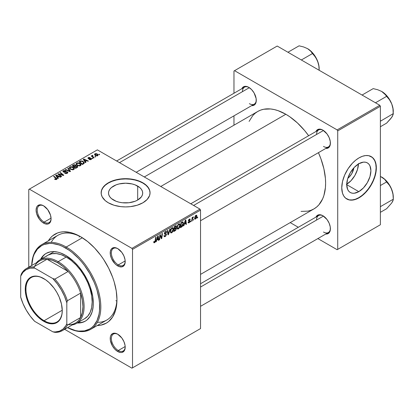 <?xml version="1.0" encoding="UTF-8"?>
<svg xmlns="http://www.w3.org/2000/svg" width="414" height="414" viewBox="0 0 414 414"><rect width="100%" height="100%" fill="white"/><g stroke="black" fill="none" stroke-linecap="round" stroke-linejoin="round"><path stroke-width="0.62" d="M113.524 200.04A17.088 9.864 180 0 1 108.52 193.064A17.088 9.864 180 0 1 119.066 183.951A17.088 9.864 180 0 1 137.686 186.088L137.686 200.04L135.099 201.266L128.94 202.741L122.27 202.741L119.066 202.177L116.111 201.266L111.397 198.544L109.819 196.841L108.846 194.989L108.52 193.064L108.846 191.139L109.819 189.291L111.397 187.583L116.111 184.861L119.066 183.951L125.602 183.2L132.144 183.951L135.099 184.861L139.813 187.583L141.391 189.291L142.364 191.139L142.69 193.064L142.364 194.989L141.391 196.841L137.686 200.04L137.686 186.088A17.088 9.864 180 0 1 142.69 193.064A17.088 9.864 180 0 1 132.144 202.177A17.088 9.864 180 0 1 113.524 200.04M150.059 192.934A24.457 14.117 0 0 0 142.897 183.081L142.897 182.817A24.457 14.117 180 0 1 150.059 192.8A24.457 14.117 180 0 1 134.964 205.841A24.457 14.117 180 0 1 108.313 202.782L114.078 205.251L120.836 206.648L125.602 206.917L130.374 206.648L137.132 205.251L142.897 202.782L147.172 199.455L149.589 195.553L150.059 192.8L149.589 190.047L147.172 186.145L144.507 183.842L139.192 181.058L134.964 179.754L130.374 178.951L123.206 178.75L118.507 179.288L114.078 180.349L110.093 181.886L105.27 184.954L102.201 188.701L101.27 191.413L101.27 194.182L102.201 196.898L105.27 200.645L108.313 202.782A24.457 14.117 180 0 1 101.151 192.8A24.457 14.117 180 0 1 116.246 179.754A24.457 14.117 180 0 1 142.897 182.817L142.897 183.081A24.457 14.117 0 0 0 116.355 179.997A24.457 14.117 0 0 0 101.151 192.934M118 334.377A9.781 5.646 -120 0 0 111.371 338.688A9.781 5.646 -120 0 0 118.285 350.508L117.711 351.507A10.598 6.117 60 0 1 110.217 338.528A10.598 6.117 60 0 1 117.711 334.201L114.838 333.203L112.411 333.674L110.786 335.542L110.357 336.918L110.357 340.298L112.411 345.913L114.838 349.188L117.711 351.507L120.577 352.5L121.871 352.449L123.936 351.258L124.63 350.161L125.059 348.785L125.059 345.405L123.936 341.643L121.871 338.062L117.711 334.201A10.598 6.117 60 0 1 125.199 347.18A10.598 6.117 60 0 1 117.711 351.507L118.285 350.508A9.781 5.646 60 0 1 111.894 341.886A9.781 5.646 60 0 1 113.395 334.046A9.781 5.646 60 0 1 118 334.377M43.879 205.986A9.781 5.646 -120 0 0 37.244 210.302A9.781 5.646 -120 0 0 44.158 222.116L43.584 223.115A10.598 6.117 60 0 1 36.09 210.136A10.598 6.117 60 0 1 43.584 205.81L42.119 205.132L39.418 204.868L37.353 206.058L36.66 207.155L36.09 210.136L36.66 213.779L39.418 219.254L42.119 222.106L45.043 223.793L47.745 224.062L48.883 223.643L50.508 221.769L51.077 218.789L50.508 215.151L47.745 209.67L43.584 205.81A10.598 6.117 60 0 1 51.077 218.789A10.598 6.117 60 0 1 43.584 223.115L44.158 222.116A9.781 5.646 60 0 1 37.767 213.5A9.781 5.646 60 0 1 39.268 205.66A9.781 5.646 60 0 1 43.879 205.986M118 248.783A9.781 5.646 -120 0 0 111.371 253.099A9.781 5.646 -120 0 0 118.285 264.913L117.711 265.912A10.598 6.117 60 0 1 110.217 252.933A10.598 6.117 60 0 1 117.711 248.607L114.838 247.608L113.545 247.66L111.48 248.855L110.357 251.329L110.357 254.703L111.48 258.471L114.838 263.599L116.246 264.903L119.17 266.59L121.871 266.859L123.936 265.664L124.63 264.567L125.059 263.19L125.059 259.816L123.936 256.049L121.871 252.468L117.711 248.607A10.598 6.117 60 0 1 125.199 261.586A10.598 6.117 60 0 1 117.711 265.912L118.285 264.913A9.781 5.646 60 0 1 111.894 256.292A9.781 5.646 60 0 1 113.395 248.457A9.781 5.646 60 0 1 118 248.783M51.057 218.137L44.158 222.116L51.057 218.137M125.178 346.523L118.285 350.508L125.178 346.523M125.178 260.934L118.285 264.913L125.178 260.934M190.756 203.791L318.594 129.986A9.781 5.646 60 0 1 323.199 130.312A9.781 5.646 -120 0 0 316.565 134.462M315.975 131.497A10.598 6.117 60 0 1 322.904 130.136L321.445 129.458L318.744 129.194L316.674 130.384L315.975 131.497M116.629 160.994L244.467 87.188A9.781 5.646 60 0 1 249.078 87.52A9.781 5.646 -120 0 0 242.438 91.665M241.854 88.7A10.598 6.117 60 0 1 248.783 87.338L245.916 86.345L244.617 86.397L242.552 87.587L241.854 88.7M200.536 283.735L318.594 215.575A9.781 5.646 60 0 1 323.199 215.906A9.781 5.646 -120 0 0 316.565 220.057M315.975 217.086A10.598 6.117 60 0 1 322.904 215.73L320.038 214.731L318.744 214.783L316.674 215.979L315.975 217.086M41.783 244.622A48.909 28.24 60 0 1 66.235 247.044L82.334 237.75L66.235 247.044A48.909 28.24 60 0 1 98.185 290.142A48.909 28.24 60 0 1 90.692 329.332A48.909 28.24 60 0 1 67.544 327.64A48.909 28.24 -120 0 0 100.814 306.184A48.909 28.24 -120 0 0 66.235 247.044A48.909 28.24 -120 0 0 31.676 265.514A48.909 28.24 60 0 1 41.783 244.622L57.919 235.302A48.909 28.24 60 0 1 81.522 237.243A48.909 28.24 -120 0 0 51.222 242.335M48.36 240.824A51.357 29.648 60 0 1 80.647 236.725L77.087 234.873L70.106 232.445L63.528 231.793L60.47 232.145L57.608 232.942L52.573 235.851L50.451 237.931L48.36 240.824M144.289 176.964L257.72 111.48A56.247 32.473 -120 0 1 285.846 114.264L289.743 116.732L297.387 122.906L304.59 130.508L308.647 135.725A56.247 32.473 -120 0 0 285.846 114.264L160.767 186.476L285.846 114.264L278.084 110.667L274.301 109.575L270.621 108.97L263.749 109.244L260.613 110.119L257.72 111.48L255.102 113.301L252.773 115.584L249.099 121.4M301.066 211.404L307.938 211.13L311.074 210.255L313.967 208.899A56.247 32.473 -120 0 0 318.428 152.668L320.917 158.79L323.903 168.829L325.425 178.537L325.616 183.148L325.425 187.542L323.903 195.491L322.589 198.974L318.915 204.795L316.586 207.072L313.967 208.899L200.536 274.384M353.887 167.799A10.826 6.251 -60 0 1 347.786 178.372L349.297 176.98L351.781 173.626L353.887 167.799M346.741 184.23A17.088 9.864 120 0 0 358.441 163.965M358.814 191.641L346.735 184.665L347.656 178.796L350.275 172.757L354.193 167.473L358.814 163.742A17.088 9.864 -60 0 1 367.358 162.893A17.088 9.864 -60 0 1 369.976 176.587A17.088 9.864 -60 0 1 358.814 191.641L354.193 193.25L352.102 193.167L350.275 192.489L348.769 191.242L347.656 189.472L346.735 184.665L358.814 191.641A17.088 9.864 -60 0 1 350.275 192.489A17.088 9.864 -60 0 1 347.656 178.796A17.088 9.864 -60 0 1 358.814 163.742L363.44 162.133L365.526 162.216L367.358 162.893L368.864 164.141L369.976 165.91L370.897 170.718L369.976 176.587L367.358 182.626L363.44 187.909L358.814 191.641M346.704 198.937A24.457 14.117 120 0 0 358.814 197.659L359.047 197.794A24.457 14.117 -60 0 1 346.818 199.005A24.457 14.117 -60 0 1 343.071 179.407A24.457 14.117 -60 0 1 359.047 157.858L362.421 156.295L365.666 155.555L368.651 155.674L372.414 157.439L375.022 160.958L376.005 164.135L376.336 167.841L375.596 174.066L374.297 178.434L372.414 182.776L370.018 186.926L365.666 192.453L360.744 196.717L357.349 198.673L354.027 199.833L349.442 199.972L345.68 198.208L343.796 196.045L342.497 193.172L341.757 187.806L342.497 181.58L344.671 175.034L348.076 168.726L352.428 163.199L355.673 160.187L359.047 157.858A24.457 14.117 -60 0 1 371.275 156.647A24.457 14.117 -60 0 1 375.022 176.245A24.457 14.117 -60 0 1 359.047 197.794L358.814 197.659A24.457 14.117 120 0 0 374.758 176.214A24.457 14.117 120 0 0 371.156 156.58M28.768 189.472L28.768 267.19L28.768 189.472L97.362 149.868L199.962 209.106L131.947 248.374L29.347 189.141L131.947 248.374L132.521 249.373L132.521 367.844L200.536 328.576L200.536 210.105L132.521 249.373L132.521 367.844L131.947 368.175L64.636 329.316L131.947 368.175L200.536 328.576L131.947 368.175L200.536 328.576L200.536 210.105L199.962 209.106L200.536 210.105L132.521 249.373L131.947 248.374L199.962 209.106L97.362 149.868L28.768 189.472M180.152 225.216L179.474 227.757L178.594 228.802L177.797 229.113L177.192 228.663L177.011 227.726L177.803 224.916L179.371 223.772L179.986 224.233L180.152 225.216L179.66 223.86L178.76 223.948L177.559 225.34L177.011 227.726L177.528 229.04L178.393 228.937L177.037 228.155L178.393 228.937L180.152 225.216L179.692 224.952L180.152 225.216M184.401 224.14L183.904 225.697L183.454 225.956L185.327 220.217L185.839 219.922L186.393 224.259L185.969 224.502L185.834 223.312L184.401 224.14L185.834 223.312L185.969 224.502L186.393 224.259L185.839 219.922L185.327 220.217L183.454 225.956L183.904 225.697L183.593 225.516L183.904 225.697L184.401 224.14L184.101 223.964L184.401 224.14M154.567 242.692L153.848 242.666L153.78 241.698L154.199 241.393L154.417 242.2L154.945 241.76L155.633 237.362L156.057 237.113L155.281 241.874L154.567 242.692L155.555 240.819L156.057 237.113L155.633 237.362L155.147 240.938L154.598 242.133L154.199 241.393L153.78 241.698L153.967 242.785L154.567 242.692L153.744 242.216L154.567 242.692M166.475 234.448L165.688 236.192L164.249 236.684L163.96 235.695L164.379 235.395L164.518 236.058L165.02 236.094L166.055 234.826L165.921 234.371L164.446 233.889L164.456 232.947L165.077 231.918L165.967 231.416L166.604 231.788L166.687 232.368L166.268 232.658L166.045 232.057L165.569 232.109L164.798 233.217L166.216 233.708L166.475 234.448L166.195 233.693L164.798 233.217L165.496 232.15L166.066 232.068L166.268 232.658L166.687 232.368L166.345 231.473L165.512 231.597L164.379 233.486L164.855 234.231L165.947 234.391L166.055 234.738L165.238 235.99L164.487 236.021L164.379 235.395L163.96 235.695L164.296 236.715L165.212 236.549L163.965 235.83L165.212 236.549L166.475 234.448L164.394 233.248L166.475 234.448M170.247 228.921L168.488 234.598L167.949 234.909L167.334 230.603L167.758 230.36L168.286 234.05L169.797 229.185L170.247 228.921L169.797 229.185L168.286 234.05L167.758 230.36L167.334 230.603L167.949 234.909L168.488 234.598L167.851 234.236L168.488 234.598L170.247 228.921M173.445 229.087L172.617 231.871L171.686 232.813L170.785 232.891L170.33 231.033L171.096 228.787L172.664 227.643L173.28 228.104L173.445 229.087L172.954 227.731L172.053 227.819L170.853 229.216L170.304 231.597L170.822 232.911L171.686 232.813L170.33 232.026L171.686 232.813L173.445 229.087L172.985 228.823L173.445 229.087M197.701 217.065L197.183 218.028L197.271 217.314L197.701 217.065L197.271 217.314L197.183 218.028L197.602 217.79L197.24 217.578L197.602 217.79L197.701 217.065M176.431 228.559L175.733 230.303L173.657 231.612L174.335 226.561L175.795 225.754L176.359 225.889L176.457 226.815L175.929 227.912L176.431 228.559L175.929 227.912L176.483 226.453L175.929 225.718L174.335 226.561L173.657 231.612L175.272 230.681L174.801 230.407L175.272 230.681L176.431 228.559L175.37 227.948L176.431 228.559M156.787 240.084L156.29 241.636L155.835 241.9L157.713 236.161L158.226 235.866L158.774 240.203L158.355 240.446L158.22 239.256L156.787 240.084L158.22 239.256L158.355 240.446L158.774 240.203L158.226 235.866L157.713 236.161L155.835 241.9L156.29 241.636L155.98 241.46L156.29 241.636L156.787 240.084L156.487 239.908L156.787 240.084M160.047 236.627L159.618 239.716L159.193 239.965L159.882 234.909L160.327 234.65L161.481 237.936L162.04 233.662L162.464 233.413L161.786 238.469L161.341 238.723L160.177 235.447L160.047 236.627L160.177 235.447L161.341 238.723L161.786 238.469L162.464 233.413L162.04 233.662L161.481 237.936L160.327 234.65L159.882 234.909L159.193 239.965L159.618 239.716L159.255 239.509L159.618 239.716L160.047 236.627L159.68 236.415L160.047 236.627M189.084 222.344L188.484 221.842L188.065 222.142L188.329 222.898L189.069 222.779L188.065 222.199L189.069 222.779L188.406 222.934L188.096 222.535L188.484 221.842L188.924 222.416L189.628 221.625L189.529 221.242L188.567 221.04L188.494 220.176L189.141 219.239L189.995 218.996L190.264 219.601L189.845 219.906L189.348 219.529L188.851 220.279L190.005 220.921L189.752 222.137L189.069 222.779L190.057 221.226L189.845 220.729L188.851 220.279L189.291 219.56L189.845 219.906L190.264 219.601L190.026 219.011L189.312 219.125L188.432 220.6L189.638 221.506L189.084 222.344L188.137 222.095M182.207 226.567L180.364 227.741L181.042 222.691L182.791 221.852L183.454 223.063L182.988 225.366L182.207 226.567L183.454 223.203L182.564 221.873L181.042 222.691L180.364 227.741L181.56 227.053L181.084 226.779L181.56 227.053L182.207 226.567L181.803 226.334L182.207 226.567M196.919 216.149L196.402 218.142L195.196 219.135L194.746 218.877L194.621 218.038L195.336 215.849L196.371 215.166L196.919 216.149L196.593 215.228L195.941 215.296L194.616 218.225L194.937 219.073L195.615 218.996L194.621 218.426L195.615 218.996L196.919 216.149L196.417 215.854L196.919 216.149M193.824 219.306L193.307 220.269L193.395 219.555L193.824 219.306L193.395 219.555L193.307 220.269L193.824 219.306M192.324 219.482L192.106 220.962L191.682 221.205L192.179 217.531L192.603 217.288L192.5 218.049L193.462 216.853L192.324 219.482L193.462 216.853L192.5 218.049L192.603 217.288L192.179 217.531L191.682 221.205L192.106 220.962L191.744 220.75L192.106 220.962L192.324 219.482L191.946 219.265L192.324 219.482M190.994 220.936L190.476 221.904L190.564 221.185L190.994 220.936L190.564 221.185L190.476 221.904L190.994 220.936M92.907 158.433L92.431 158.044L92.001 158.293L92.488 158.676L92.907 158.433L92.431 158.044L92.001 158.293L92.488 158.676L92.907 158.433M95.737 156.797L95.256 156.409L94.827 156.658L95.318 157.041L95.737 156.797L95.256 156.409L94.827 156.658L95.318 157.041L95.737 156.797M80.461 165.678L80.994 165.103L80.984 164.446L79.711 163.219L77.672 162.785L76.176 163.561L76.15 164.311L76.88 165.181L79.498 165.967L80.461 165.678L81.056 164.803L79.876 163.313L76.683 163.08L76.093 164.12L77.33 165.471L80.461 165.678M85.921 162.469L85.315 161.548L86.749 160.72L87.98 161.274L88.405 161.03L83.814 159.023L83.302 159.318L85.465 162.728L85.921 162.469L85.315 161.548L86.749 160.72L87.98 161.274L88.405 161.03L83.814 159.023L83.302 159.318L85.465 162.728L85.921 162.469M75.871 165.879L75.441 164.989L75.441 166.397L75.441 164.989L73.971 164.782L73.971 165.253L73.971 164.782L73.345 165.067L73.345 165.61L73.345 165.067L72.315 165.662L75.669 168.384L77.646 167.127L77.408 166.205L75.871 165.879L75.71 165.176L74.763 164.741L72.315 165.662L75.669 168.384L77.744 166.826L77.19 166.055L75.871 165.879L75.953 165.616M70.499 171.37L68.227 168.022L67.772 168.286L69.718 171.153L65.733 169.461L65.308 169.709L69.961 171.681L70.499 171.37L68.227 168.022L67.772 168.286L69.718 171.153L65.733 169.461L65.308 169.709L69.961 171.681L70.499 171.37M54.917 179.397L56.242 179.598L56.992 178.817L54.032 176.219L53.608 176.462L56.382 178.858L55.973 179.231L54.953 178.889L54.586 179.164L56.635 179.433L57.008 178.936L54.032 176.219L53.608 176.462L55.983 178.393L56.19 179.148L54.953 178.889L54.586 179.164L54.917 179.397M61.629 176.488L58.772 174.19L63.352 175.495L63.797 175.241L60.444 172.514L60.02 172.762L62.881 175.065L58.302 173.751L57.862 174.009L61.205 176.737L61.629 176.488L58.772 174.19L63.352 175.495L63.797 175.241L60.444 172.514L60.02 172.762L62.881 175.065L58.302 173.751L57.862 174.009L61.205 176.737L61.629 176.488M58.302 178.408L57.696 177.487L59.13 176.664L60.366 177.218L60.791 176.975L56.2 174.967L55.688 175.262L57.851 178.672L58.302 178.408L57.696 177.487L59.13 176.664L60.366 177.218L60.791 176.975L56.2 174.967L55.688 175.262L57.851 178.672L58.302 178.408M63.772 171.743L63.891 171.008L65.49 171.039L65.785 170.723L63.435 170.728L63.435 172.027L63.435 170.728L62.902 171.38L63.378 171.996L66.975 172.141L66.83 173.497L66.83 173L65.733 173.233L65.733 173.616L65.733 173.233L65.158 173.031L65.158 173.461L65.029 172.954L65.029 173.409L65.029 172.954L64.662 173.223L67.275 173.29L67.751 172.881L67.741 172.203L66.944 171.691L63.611 171.619L64.232 170.863L65.49 171.039L65.867 170.775L65.241 170.506L63.554 170.661L62.949 171.179L63.021 171.707L63.999 172.219L66.877 172.089L67.228 172.586L66.721 173.062L64.662 173.223L65.95 173.637L67.275 173.29L67.855 172.545L67.358 171.877L64.289 171.857L63.533 171.432L63.533 172.079M73.754 169.554L74.287 168.979L74.277 168.322L72.833 167.008L70.742 166.687L69.469 167.432L69.443 168.188L70.173 169.052L72.574 169.854L73.754 169.554L74.349 168.674L73.169 167.184L69.976 166.951L69.386 167.996L70.623 169.347L73.754 169.554M89.134 159.525L90.682 159.711L91.603 158.852L90.733 158.283L88.71 158.365L88.741 157.812L90.185 157.584L88.751 157.439L87.97 157.977L88.291 158.614L91.033 158.852L90.614 159.374L89.45 159.219L89.134 159.525L91.132 159.519L91.608 158.929L90.526 158.272L88.648 158.334L88.684 157.843L90.185 157.584L88.337 157.62L87.934 158.138L88.291 158.614L90.883 158.717L90.785 159.297L89.45 159.219L89.134 159.525M83.571 163.825L84.213 163.261L84.254 162.567L82.552 161.093L80.751 160.896L79.022 161.791L82.376 164.513L84.316 162.899L83.085 161.351L80.595 160.942L79.022 161.791L82.376 164.513L83.571 163.825M97.678 155.736L98.056 154.795L96.943 153.817L95.494 153.604L94.537 154.241L95.355 155.545L97.171 155.928L98.118 155.09L97.171 153.936L94.966 153.796L94.501 154.432L95.51 155.638L97.678 155.736M94.123 157.734L92.576 156.352L92.451 155.861L92.886 155.648L92.596 155.286L92.048 155.566L92.182 156.161L91.68 155.752L91.256 155.995L93.693 157.977L94.123 157.734L93.16 156.932L92.596 155.286L92.203 155.39L92.182 156.161L91.68 155.752L91.256 155.995L93.693 157.977L94.123 157.734M99.614 154.562L99.137 154.168L98.708 154.417L99.194 154.8L99.614 154.562L99.137 154.168L98.708 154.417L99.194 154.8L99.614 154.562M115.894 300.662A48.909 28.24 -120 0 0 116.82 301.113L115.894 300.662L116.82 301.113M97.388 322.304A48.909 28.24 -120 0 0 116.95 298.608A48.909 28.24 60 0 1 106.828 320.017L90.692 329.332M79.286 236.099L79.219 237.082M233.967 71.001L233.967 93.248L233.967 71.001L277.199 46.042L379.798 105.28L337.141 129.903L234.547 70.67L337.141 129.903L337.72 130.902L337.72 249.373L380.373 224.75L380.373 106.274L337.72 130.902L337.72 249.373L337.141 249.704L317.874 238.583L337.141 249.704L380.373 224.75L337.141 249.704L380.373 224.75L380.373 106.274L379.798 105.28L380.373 106.274L337.72 130.902L337.141 129.903L379.798 105.28L277.199 46.042L233.967 71.001M233.967 115.842L233.967 125.194L233.967 115.842M298.313 227.286L290.214 222.613L298.313 227.286M325.761 234.029L327.07 233.977L329.135 232.787L330.258 230.313L330.258 226.934L329.135 223.172L327.07 219.591L322.904 215.73A10.598 6.117 60 0 1 330.398 228.709A10.598 6.117 60 0 1 325.761 234.029M251.634 105.642L254.082 105.172L255.014 104.395L256.131 101.927L256.131 98.548L254.082 92.933L251.65 89.657L248.783 87.338A10.598 6.117 60 0 1 256.276 100.317A10.598 6.117 60 0 1 251.634 105.642M325.761 148.435L327.07 148.388L329.135 147.193L330.258 144.719L330.258 141.345L329.135 137.577L327.07 133.996L322.904 130.136A10.598 6.117 60 0 1 330.398 143.115A10.598 6.117 60 0 1 325.761 148.435M346.59 198.87L349.209 199.843L352.2 199.962L355.445 199.222L358.814 197.659L362.188 195.325L365.433 192.319L368.424 188.748L371.042 184.753L373.195 180.483L374.794 176.11L375.777 171.794L376.109 167.706L375.777 164.006L374.794 160.829L373.195 158.298L371.042 156.513M346.368 184.453L350.989 180.721L354.907 175.438L357.525 169.398L358.446 163.53M330.393 142.773A9.781 5.646 60 0 1 328.374 146.929A9.781 5.646 60 0 1 323.484 146.442A9.781 5.646 -120 0 0 330.393 142.773M256.271 99.976A9.781 5.646 60 0 1 254.248 104.131A9.781 5.646 60 0 1 249.357 103.645A9.781 5.646 -120 0 0 256.271 99.976M330.393 228.362A9.781 5.646 60 0 1 328.374 232.518A9.781 5.646 60 0 1 323.484 232.037A9.781 5.646 -120 0 0 330.393 228.368M97.269 325.533L100.819 325.171L106.32 323.132L108.716 321.466L112.67 316.912L115.397 310.893L116.262 307.4L116.96 299.622L116.262 291.042L114.197 281.981L112.67 277.38L108.716 268.262L103.681 259.547L100.819 255.443L94.542 247.939L87.732 241.621L80.647 236.725A51.357 29.648 60 0 1 116.96 299.622A51.357 29.648 60 0 1 97.269 325.533M125.194 261.244A9.781 5.646 60 0 1 123.175 265.4A9.781 5.646 60 0 1 118.285 264.913A9.781 5.646 -120 0 0 125.194 261.244M125.194 346.834A9.781 5.646 60 0 1 123.175 350.989A9.781 5.646 60 0 1 118.285 350.508A9.781 5.646 -120 0 0 125.194 346.834M51.072 218.447A9.781 5.646 60 0 1 49.049 222.603A9.781 5.646 60 0 1 44.158 222.116A9.781 5.646 -120 0 0 51.072 218.447M150.059 193.064L149.589 190.311L148.196 187.661L145.94 185.224L142.897 183.081L139.192 181.327L134.964 180.023L130.374 179.215L125.602 178.946L120.836 179.215L116.246 180.023L112.018 181.327L108.313 183.081L105.27 185.224L103.014 187.661L101.621 190.311L101.151 193.064M58.302 174.366L58.302 173.751L58.302 174.366M60.372 174.687L60.372 174.315L60.372 174.687M61.877 175.096L61.877 174.729L61.877 175.096M62.881 175.365L62.881 175.065L62.881 175.365M60.444 173.109L60.444 172.514L60.444 173.109M58.772 174.749L58.772 174.19L58.772 174.749M59.6 175.427L59.6 174.822L59.6 175.427M56.2 176.069L56.2 174.967L56.2 176.069M57.696 178.434L57.696 177.487L57.696 178.434M57.458 177.083L56.816 176.069L56.816 177.042L56.816 176.069L56.33 175.401L56.33 176.271L56.33 175.401L58.602 176.421L58.602 176.969L58.602 176.421L57.458 177.083L57.458 178.051L57.458 177.083L56.33 175.401L58.602 176.421L57.458 177.083M54.953 179.417L54.953 178.889L54.953 179.417M55.269 179.562L55.269 179.117L55.269 179.562M56.19 179.614L56.19 179.148L56.19 179.614M56.387 179.552L56.387 178.879L56.19 179.148M54.032 176.809L54.032 176.219L54.032 176.809M56.49 179.51L56.49 178.211L56.49 179.51M66.975 172.141L67.239 173.311M64.289 172.245L64.289 171.857L64.289 172.245M65.433 172.131L65.433 171.686L65.433 172.131M67.358 173.243L67.358 171.877L67.358 173.243M65.733 169.885L65.733 169.461L65.733 169.885M68.527 171.07L68.527 170.625L68.527 171.07M69.718 171.577L69.718 171.153L69.718 171.577M68.227 168.959L68.227 168.022L68.227 168.959M69.976 168.896L69.976 166.951L69.976 168.896M73.169 167.722L73.169 167.184L73.169 167.722M70.028 167.981L70.556 167.168L71.922 167.085L73.62 168.286L73.309 169.74L73.309 169.264L71.989 169.445L70.52 168.736L70.028 167.981L70.437 167.23L72.704 167.401L73.718 168.643L73.309 169.264L71.058 169.114L71.058 169.559L70.028 167.981L70.028 168.938L70.023 167.861L70.023 168.933M77.19 167.504L77.19 166.055L77.19 167.504M74.178 166.583L73.133 165.735L73.133 166.324L73.133 165.735L73.852 165.321L75.043 165.238L75.374 166.438L75.374 165.698L74.856 166.733L74.856 166.19L74.178 166.583L74.178 167.173L74.178 166.583L73.133 165.735L74.334 165.108L75.182 165.336L75.312 165.838L74.178 166.583M75.374 166.438L75.374 165.698M75.7 167.82L74.567 166.904L74.567 167.494L74.567 166.904L75.457 166.387L76.761 166.293L76.88 167.686L76.88 167.116L76.487 167.913L76.487 167.37L75.7 167.82L75.7 168.369L75.7 167.82L74.567 166.904L76.078 166.143L76.9 166.392L76.963 167.033L75.7 167.82M77.102 167.556L77.102 166.749L76.88 167.116M89.45 159.669L89.45 159.219L89.45 159.669M90.785 159.68L90.785 159.297L90.785 159.68M90.883 158.717L90.785 159.297M88.337 158.634L88.337 157.62L88.337 158.634M88.648 158.334L88.684 157.843M88.927 158.795L88.927 158.443L88.927 158.795M89.533 158.748L89.533 158.396L89.533 158.748M90.526 158.619L90.526 158.272L90.526 158.619M91.271 159.431L91.271 158.453L91.271 159.431M83.814 160.125L83.814 159.023L83.814 160.125M85.315 162.49L85.315 161.548L85.315 162.49M85.072 161.139L84.43 160.13L84.43 161.103L84.43 160.13L83.944 159.457L83.944 160.327L83.944 159.457L86.215 160.482L86.215 161.025L86.215 160.482L85.072 161.139L85.072 162.112L85.072 161.139L83.944 159.457L86.215 160.482L85.072 161.139M80.026 161.755L80.026 161.212L80.026 161.755M80.595 161.429L80.595 160.942L80.595 161.429M83.085 161.879L83.085 161.351L83.085 161.879M82.407 163.949L79.84 161.864L79.84 162.454L79.84 161.864L81.046 161.243L82.64 161.579L83.68 162.816L82.945 164.182L82.945 163.639L82.407 163.949L82.407 164.493L82.407 163.949L79.84 161.864L81.351 161.201L83.023 161.833L83.649 163.007L82.407 163.949M76.683 165.026L76.683 163.08L76.683 165.026M79.876 163.851L79.876 163.313L79.876 163.851M76.735 164.11L77.263 163.297L78.629 163.214L80.326 164.41L80.016 165.869L80.016 165.388L78.546 165.543L77.227 164.865L76.735 164.11L77.144 163.359L79.41 163.53L80.425 164.772L80.016 165.388L77.77 165.243L77.77 165.688L76.735 164.11L76.735 165.067L76.73 163.985L76.73 165.062M94.966 155.255L94.966 153.796L94.966 155.255M97.171 154.489L97.171 153.936L97.171 154.489M95.882 155.369L95.318 154.013L96.752 154.179L97.316 155.524L97.316 155.892L97.316 155.524L95.882 155.369L95.882 155.819L95.075 154.551L95.572 153.92L96.679 154.137L97.544 155.038L96.964 155.638L95.882 155.369M95.054 155.328L95.318 154.013M97.554 155.804L97.554 155.147L97.316 155.524M95.256 156.994L95.256 156.409L95.256 156.994M91.68 156.342L91.68 155.752L91.68 156.342M92.182 156.746L92.182 156.161L92.182 156.746M92.203 155.39L92.182 156.161M92.596 155.711L92.596 155.286L92.596 155.711M92.431 156.953L92.581 155.716M93.16 157.543L93.16 156.932L93.16 157.543M92.431 158.629L92.431 158.044L92.431 158.629M99.137 154.753L99.137 154.168L99.137 154.753M176.229 225.765L175.929 225.718M175.505 225.889L176.483 226.453L175.505 225.889M175.634 227.741L175.929 227.912L175.634 227.741M176.198 227.959L175.929 227.912M175.324 225.992L175.919 226.339L174.682 226.908L174.47 228.481L174.682 226.908L174.32 226.696L174.682 226.908L175.401 226.489L174.931 226.22L176.064 226.717L175.836 227.498L174.47 228.481L174.108 228.269L174.47 228.481L175.51 227.85L176.012 227.1L175.924 226.339L176.064 226.717M174.159 230.779L174.392 229.071L174.025 228.864L174.392 229.071L175.277 228.559L174.806 228.285L176.012 228.792L175.36 230.06L174.159 230.779L173.797 230.567L174.159 230.779L175.655 229.765L175.903 228.414L174.392 229.071L174.159 230.779M175.246 228.031L176.012 228.792M170.723 231.374L171.184 229.382L170.863 229.196L171.184 229.382L172.038 228.373L171.629 228.135L172.669 228.316L173.026 229.278L171.717 232.249L171.08 232.301L170.32 231.147L171.199 232.347L172.312 231.664L173.021 229.465L172.907 228.585L172.472 228.254L171.267 229.227L170.723 231.374M167.618 232.606L168.146 232.911L167.618 232.606M167.784 233.76L168.286 234.05L167.784 233.76M163.96 235.716L164.487 236.021L163.96 235.716M163.965 235.752L164.487 236.021M164.379 233.48L165.947 234.391M165.864 234.345L164.379 233.486M164.399 233.724L165.362 234.277L164.399 233.724M164.549 234.055L164.855 234.231L164.549 234.055M165.522 231.592L166.687 232.264L165.522 231.592M165.429 231.643L166.687 232.368L165.429 231.643M165.082 231.912L165.496 232.15L165.082 231.912M164.441 233.004L164.798 233.217L164.441 233.004M164.958 233.537L164.798 233.217M153.853 241.641L154.163 241.823L153.853 241.641M154.598 242.133L154.163 241.823M155.193 240.606L155.555 240.819L155.193 240.606M158.298 239.929L158.774 240.203L158.298 239.929M157.75 238.981L158.22 239.256L157.75 238.981M157.015 239.406L157.574 237.698L157.268 237.522L157.574 237.698L157.91 236.554L157.636 236.394L158.158 238.743L157.015 239.406L156.709 239.23L157.015 239.406L158.158 238.743L157.91 236.554L157.015 239.406M160.254 235.732L160.875 236.089L160.254 235.732M160.591 236.761L161.263 237.15L160.591 236.761M160.917 237.615L161.481 237.936L160.917 237.615M161.093 238.066L161.786 238.469L161.093 238.066M159.835 235.25L160.177 235.447L159.835 235.25M188.639 221.092L189.146 221.169L188.442 220.766L189.55 221.257M189.379 219.089L190.264 219.601L189.379 219.089M189.291 219.56L189.845 219.906M188.52 220.093L188.851 220.279L188.52 220.093M188.468 220.284L188.893 220.533L188.468 220.284M189.239 220.631L188.893 220.533M188.944 220.584L188.463 220.305M185.912 223.984L186.393 224.259L185.912 223.984M185.363 223.037L185.834 223.312L185.363 223.037M184.634 223.462L185.187 221.759L184.882 221.578L185.187 221.759L185.524 220.61L185.249 220.455L185.777 222.799L184.634 223.462L184.323 223.286L184.634 223.462L185.777 222.799L185.524 220.61L184.634 223.462M183.029 221.925L182.564 221.873M182.998 222.939L183.454 223.203L182.998 222.939M182.527 222.453L181.389 223.032L180.866 226.903L182.533 225.485L183.035 223.415L182.527 222.453L183.035 223.415L181.404 226.593L180.504 226.696L180.866 226.903L181.389 223.032L181.027 222.825L181.389 223.032L182 222.68L181.529 222.411L182.527 222.453L181.989 222.142L182.745 222.494L182.062 222.101M177.43 227.503L177.891 225.511L177.57 225.325L177.891 225.511L178.744 224.502L178.336 224.264L179.376 224.445L179.733 225.407L178.424 228.378L177.787 228.43L177.026 227.27L177.906 228.476L179.019 227.793L179.728 225.594L179.614 224.714L179.179 224.383L177.973 225.356L177.43 227.503M195.925 215.73L195.279 216.615L195.035 218.012L195.346 218.639L196.034 218.126L196.5 216.522L196.195 215.668L195.925 215.73L196.5 216.387L195.615 218.571L194.647 217.707L195.035 217.93L195.925 215.73L195.605 215.549L196.277 215.704L195.77 215.409M195.615 218.571L194.616 218.235M192.137 217.842L192.5 218.049L192.137 217.842M192.867 217.231L193.297 217.479L192.867 217.231M192.805 217.334L193.084 217.49L192.805 217.334M44.101 320.721A25.678 14.826 -120 0 0 62.255 310.438A25.678 14.826 60 0 1 56.941 321.994A25.678 14.826 60 0 1 44.101 320.721L62.255 310.241L44.101 320.721A25.678 14.826 60 0 1 27.329 298.096A25.678 14.826 60 0 1 31.262 277.52A25.678 14.826 60 0 1 43.931 278.694A25.678 14.826 -120 0 0 25.947 289.37A25.678 14.826 -120 0 0 44.101 320.721L43.755 321.321L44.101 320.721M43.755 278.591L43.755 278.591A26.165 15.106 60 0 1 62.26 310.64A26.165 15.106 60 0 1 43.755 321.321L38.383 317.3L35.035 313.76L32.018 309.693L28.369 302.944L26.051 295.938L25.342 291.42L25.342 287.233L26.662 281.908L29.451 278.146L33.477 276.257L36.675 276.128L40.148 276.919L45.571 279.74L49.126 282.612L54.037 288.128L56.837 292.403L59.14 296.967L61.463 303.974L62.26 310.64L61.903 314.599L60.071 319.448L58.058 321.766L54.037 323.655L50.834 323.784L47.367 322.992L43.755 321.321A26.165 15.106 60 0 1 25.254 289.272A26.165 15.106 60 0 1 43.755 278.591M34.533 266.456A35.868 20.705 60 0 1 47.025 259.247A35.868 20.705 60 0 1 57.587 262.683L58.167 261.684A36.68 21.176 -120 0 0 36.385 262.797A36.68 21.176 60 0 1 39.827 259.868A36.68 21.176 60 0 1 58.167 261.684L66.235 257.027L58.167 261.684A36.68 21.176 60 0 1 82.127 294.007A36.68 21.176 60 0 1 76.507 323.401A36.68 21.176 60 0 1 72.253 324.918A36.68 21.176 -120 0 0 83.043 297.516A36.68 21.176 -120 0 0 58.167 261.684L57.587 262.683L52.185 260.235L47.025 259.247L68.155 271.444L62.995 266.476L57.587 262.683A35.868 20.705 60 0 1 68.155 271.444A35.868 20.705 60 0 1 80.647 293.081L80.647 317.481L82.37 312.518L82.95 306.614L82.37 300.031L80.647 293.081A35.868 20.705 60 0 1 80.647 317.481A35.868 20.705 60 0 1 68.155 324.69M47.025 259.247L68.155 271.444L54.896 279.098L52.852 278.586L34.662 268.081L33.767 266.901L47.025 259.247A35.868 20.705 -120 0 0 39.656 260.908L26.398 268.562A35.868 20.705 60 0 1 33.767 266.901L47.025 259.247M26.398 268.562A35.868 20.705 60 0 0 21.274 274.109L20.7 276.143A35.05 20.239 60 0 1 34.662 268.081L33.767 266.901A35.868 20.705 -120 0 0 21.274 274.109L20.7 276.143L20.7 297.149L23.034 303.69L26.232 310.076L30.16 316.037L34.662 321.326L52.852 331.831L54.896 332.344A35.868 20.705 -120 0 0 67.389 325.135L66.814 323.769L66.814 302.763L67.389 300.735L80.647 293.081L80.647 317.481L67.389 325.135A35.868 20.705 60 0 1 62.266 330.682A35.868 20.705 60 0 1 54.896 332.344L52.852 331.831L55.16 331.95L59.399 331.184L62.98 329.12L65.764 325.828L66.814 323.769L66.814 302.763L64.48 296.222L61.282 289.836L57.349 283.875L52.852 278.586L34.662 268.081L30.16 268.179L26.232 269.602L23.034 272.293L20.7 276.143L20.7 297.149A35.05 20.239 60 0 0 34.662 321.326L52.852 331.831A35.05 20.239 60 0 0 66.814 323.769L67.389 325.135L80.647 317.481A35.868 20.705 -120 0 1 75.524 323.029L62.266 330.682M80.647 293.081A35.868 20.705 -120 0 0 68.155 271.444L54.896 279.098A35.868 20.705 60 0 1 67.389 300.735L80.647 293.081M67.389 300.735A35.868 20.705 -120 0 0 54.896 279.098L52.852 278.586A35.05 20.239 60 0 1 66.814 302.763L67.389 300.735M46.384 253.259A39.128 22.589 -120 0 0 41.084 259.138L43.232 255.945L44.847 254.362M40.51 259.474A39.128 22.589 60 0 1 46.094 253.425A39.128 22.589 60 0 1 65.66 255.36L73.692 261.374L78.701 266.663L83.209 272.748L87.049 279.388L90.061 286.338L92.793 296.745L93.326 303.286L93.191 306.339L92.136 311.871L90.061 316.456L87.049 319.924L85.222 321.197L81.03 322.749L77.19 323.008A39.128 22.589 60 0 0 85.222 321.197A39.128 22.589 60 0 0 91.22 289.841A39.128 22.589 60 0 0 65.66 255.36L60.263 252.861L57.629 252.1L52.619 251.603L50.291 251.872L46.094 253.425L44.272 254.693L42.652 256.282L40.51 259.474M66.235 247.044L65.66 248.043A48.096 27.769 60 0 1 99.655 305.832A48.096 27.769 60 0 1 67.57 327.619L75.529 330.589L78.676 331.102L84.554 330.869L89.709 328.959L91.949 327.402L93.937 325.451L97.078 320.477L99.013 314.226L99.505 310.697L99.505 303.001L99.013 298.908L97.078 290.421L95.65 286.115L93.937 281.82L89.709 273.426L84.554 265.565L81.693 261.933L78.676 258.543L72.295 252.628L68.993 250.154L62.328 246.304L59.026 244.964L52.645 243.515L49.628 243.422L44.086 244.498L41.612 245.657L37.384 249.166L34.238 254.144L33.115 257.12L31.707 265.498A48.096 27.769 60 0 1 65.66 248.043L66.235 247.044M46.187 256.401L47.895 255.21A36.68 21.176 60 0 1 66.235 257.027A36.68 21.176 60 0 1 90.2 289.35A36.68 21.176 60 0 1 84.575 318.744L76.507 323.401M85.507 321.026A39.128 22.589 -120 0 1 77.77 322.677L81.605 322.413L83.788 321.807M47.895 255.21L51.828 253.756L56.309 253.575L61.174 254.682L66.235 257.027L71.296 260.525L76.16 265.038L80.647 270.394L84.575 276.386L87.804 282.788L90.2 289.35L91.675 295.824L92.172 301.951L91.675 307.509L90.2 312.275L87.804 316.068L84.575 318.744M323.463 216.072L200.536 287.042L323.463 216.072M393.3 197.136L393.3 199.206L392.969 194.259L391.747 189.54A16.405 9.47 -120 0 1 393.3 197.136L392.907 193.441L390.904 187.599L388.762 183.888L384.699 179.231L380.373 176.354L384.637 179.314L386.604 181.948L380.373 185.539L386.604 181.948L389.512 185.374L391.747 189.54A16.405 9.47 -120 0 0 387.499 182.186L386.604 181.948L389.512 185.374L391.747 189.54L392.969 194.259L393.3 199.206L380.751 206.451L380.373 206.068L380.751 206.451L393.3 199.206L393.222 199.926L391.747 202.938L386.604 208.739L380.373 212.33L386.604 208.739L390.904 203.905M380.373 206.834L380.751 206.451L380.373 206.834M381.636 177.006A16.405 9.47 -120 0 1 381.698 177.042L384.637 179.314L386.604 181.948L387.499 182.186A16.405 9.47 -120 0 0 381.698 177.042L381.599 176.985M393.3 199.206L392.969 200.774L391.747 202.938M323.463 130.482L193.617 205.447L323.463 130.482M381.599 91.39L384.637 93.724L386.604 96.353L375.472 102.781L386.604 96.353L389.522 99.8L391.747 103.95L392.969 108.685L393.3 113.617L380.373 121.24L393.3 113.617L392.907 107.847L391.747 103.95A16.405 9.47 -120 0 0 381.698 91.447L385.729 95.013L389.522 99.8L391.747 103.95L388.762 98.294L386.138 95.034L381.698 91.447L377.734 89.745L373.205 88.617L362.074 95.044L373.205 88.617L377.734 89.745L381.698 91.447A16.405 9.47 -120 0 0 381.636 91.416M380.373 126.741L386.604 123.144L380.373 126.741M393.3 111.542A16.405 9.47 -120 0 0 391.747 103.95L392.969 108.685L393.222 114.331L391.747 117.343L386.604 123.144L390.749 118.652L392.415 116.158M380.751 120.862L380.373 120.479L380.751 120.862M390.904 118.316L392.493 116.168L393.3 113.617M119.496 162.65L249.337 87.685L119.496 162.65M301.345 59.983L312.477 53.556L315.385 56.982L317.621 61.153L318.842 65.873L319.173 70.276L319.075 66.944L318.294 63.109L315.779 57.313L312.011 52.236L307.576 48.655L310.516 50.927L312.477 53.556L301.345 59.983M307.514 48.619A16.405 9.47 -120 0 1 307.576 48.655L310.516 50.927L313.998 55.197L316.606 58.959L317.621 61.153A16.405 9.47 -120 0 0 307.576 48.655L303.607 46.948L299.084 45.825L287.947 52.252L299.084 45.825L303.607 46.948L307.473 48.598M319.173 68.75A16.405 9.47 -120 0 0 317.621 61.153L318.842 65.873L319.173 70.276M73.718 168.653L73.718 169.569M91.064 158.96L91.064 159.556M88.487 158.101L88.487 158.707M83.68 162.816L83.68 163.758M80.425 164.782L80.425 165.698M172.664 228.316L171.934 227.891M171.08 232.301L170.314 231.856M166.066 232.068L165.383 231.674M154.293 242.169L153.76 241.864M189.69 219.503L189.182 219.208M179.376 224.445L178.641 224.021M177.787 228.43L177.021 227.985M54.125 251.614L39.827 259.868M200.536 306.324L328.374 232.518M391.235 188.313L388.306 183.242M328.374 146.929L200.536 220.734M391.235 102.724L388.306 97.647M136.196 172.291L254.248 104.131M314.179 54.855L317.108 59.926"/></g></svg>
